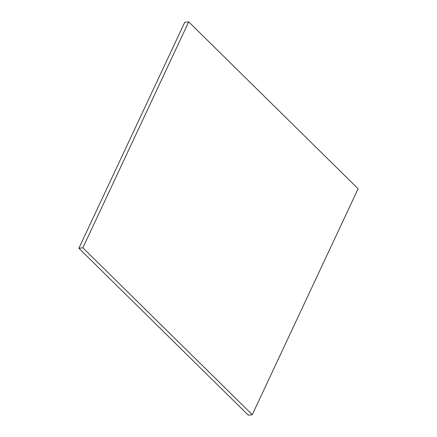 <?xml version="1.0" encoding="UTF-8"?>
<svg xmlns="http://www.w3.org/2000/svg" width="437" height="437" viewBox="0 0 437 437"><rect width="100%" height="100%" fill="white"/><g stroke="black" fill="none" stroke-linecap="round" stroke-linejoin="round"><path stroke-width="0.66" d="M82.861 247.801L78.889 248.243L184.731 22.287L188.708 21.85L82.861 247.801L252.269 414.713L358.111 188.757L188.708 21.85L184.731 22.287L78.889 248.243L82.861 247.801L188.708 21.85L358.111 188.757L252.269 414.713L248.292 415.15L252.269 414.713L82.861 247.801M248.292 415.15L78.889 248.243L248.292 415.15"/></g></svg>
